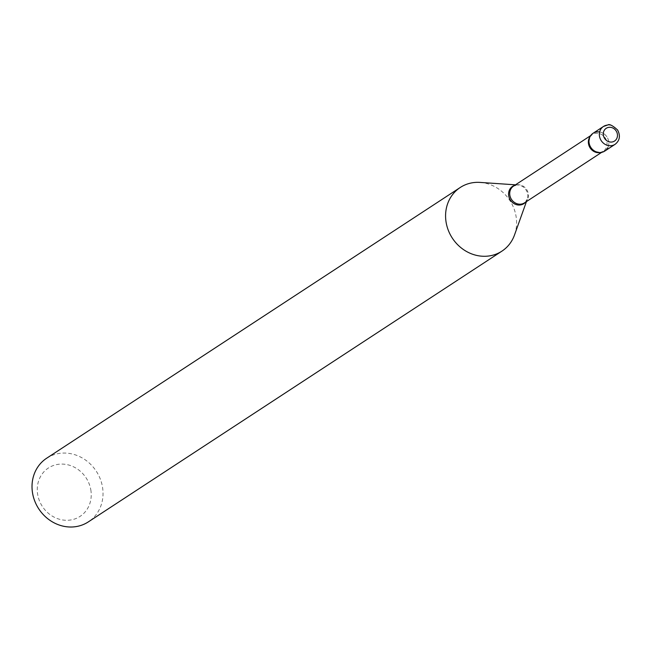 <?xml version="1.0" encoding="UTF-8"?>
<svg xmlns="http://www.w3.org/2000/svg" width="652" height="652" viewBox="0 0 652 652"><rect width="100%" height="100%" fill="white"/><g stroke="black" fill="none" stroke-linecap="round" stroke-linejoin="round"><path stroke-width="0.49" stroke-dasharray="3.26 2.44" d="M593.076 133.269A10.652 9.625 -123.2 0 1 597.11 131.875A10.652 9.625 -123.2 0 1 608.047 139.015A10.652 9.625 -123.2 0 1 604.746 151.101M599.636 131.973A10.652 9.625 -123.2 0 1 608.683 141.264A10.652 9.625 -123.2 0 1 607.64 147.963M90.791 489.693A28.916 26.121 -123.2 0 1 69.128 520.182A28.916 26.121 -123.2 0 1 37.702 494.681A28.916 26.121 -123.2 0 1 59.365 464.191A28.916 26.121 -123.2 0 1 90.791 489.693M46.683 458.209A38.044 34.369 -123.2 0 1 102.445 486.759A38.044 34.369 -123.2 0 1 88.362 521.869M480.108 182.413A38.044 34.369 -123.2 0 1 516.009 216.032A38.044 34.369 -123.2 0 1 514.509 234.973M607.485 125.078A10.652 9.625 -123.2 0 1 618.422 132.217A10.652 9.625 -123.2 0 1 615.121 144.304M514.624 185.388A10.326 9.324 -123.2 0 1 517.949 184.997L513.572 186.081A10.016 9.046 -123.2 0 1 528.25 193.595A10.016 9.046 -123.2 0 1 524.542 202.837L527.281 199.259A10.326 9.324 -123.2 0 1 525.593 202.144M515.479 184.826L517.949 184.997A10.326 9.324 -123.2 0 1 527.688 194.117A10.326 9.324 -123.2 0 1 527.281 199.259L526.449 201.582M590.003 136.733A10.016 9.046 -123.2 0 1 592.22 134.597A10.016 9.046 -123.2 0 1 606.898 142.112A10.016 9.046 -123.2 0 1 603.19 151.354A10.016 9.046 -123.2 0 1 600.345 152.527M595.439 151.508L600.313 152.389L603.19 151.354L601.649 152.364M588.976 141.631L590.117 136.814L592.22 134.597L590.679 135.608"/><path stroke-width="0.98" d="M615.121 144.304A10.652 9.625 -123.2 0 1 611.087 145.706A10.652 9.625 -123.2 0 1 600.142 138.566A10.652 9.625 -123.2 0 1 603.45 126.48L607.713 124.997C609.27 123.766 612.57 125.437 617.615 130.009C620.614 135.836 619.783 140.596 615.121 144.304L604.746 151.101A10.652 9.625 -123.2 0 1 600.712 152.495A10.652 9.625 -123.2 0 1 589.767 145.355A10.652 9.625 -123.2 0 1 593.076 133.269L603.45 126.48A10.652 9.625 -123.2 0 1 607.485 125.078M607.64 147.963A10.652 9.625 -123.2 0 1 595.439 151.508A10.652 9.625 -123.2 0 1 589.131 143.106A10.652 9.625 -123.2 0 1 588.976 141.631A10.652 9.625 -123.2 0 1 599.636 131.973M526.449 201.582L514.509 234.973A38.044 34.369 -123.2 0 1 501.918 251.142L88.362 521.869A38.044 34.369 -123.2 0 1 32.6 493.328A38.044 34.369 -123.2 0 1 46.683 458.209L460.247 187.483A38.044 34.369 -123.2 0 1 480.108 182.413L515.479 184.826M501.918 251.142A38.044 34.369 -123.2 0 1 446.164 222.601A38.044 34.369 -123.2 0 1 460.247 187.483M611.666 142.046A7.612 6.87 -123.2 0 1 603.393 135.331A7.612 6.87 -123.2 0 1 609.09 127.311A7.612 6.87 -123.2 0 1 617.362 134.019A7.612 6.87 -123.2 0 1 611.666 142.046M601.649 152.364L524.542 202.837A10.016 9.046 -123.2 0 1 509.864 195.323A10.016 9.046 -123.2 0 1 513.572 186.081L590.679 135.608M525.593 202.144A10.326 9.324 -123.2 0 1 515.756 204.435A10.326 9.324 -123.2 0 1 508.731 195.902A10.326 9.324 -123.2 0 1 514.624 185.388M600.345 152.527A10.016 9.046 -123.2 0 1 588.511 143.839A10.016 9.046 -123.2 0 1 590.003 136.733"/></g></svg>
